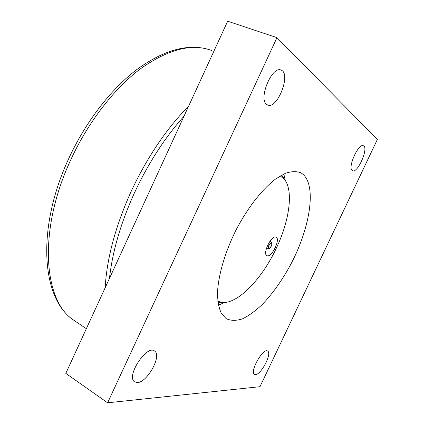 <?xml version="1.0" encoding="UTF-8"?>
<svg xmlns="http://www.w3.org/2000/svg" width="424" height="424" viewBox="0 0 424 424"><rect width="100%" height="100%" fill="white"/><g stroke="black" fill="none" stroke-linecap="round" stroke-linejoin="round"><path stroke-width="0.64" d="M266.744 248.75L266.33 248.729M301.618 173.299C317.094 183.481 310.665 226.273 291.336 263.309C282.771 279.326 273.21 292.931 262.652 304.119C255.704 310.739 248.973 315.647 242.454 318.843C236.21 320.904 230.751 320.82 226.077 318.578L221.27 313.198C218.917 308.041 217.655 301.369 217.496 293.17C218.143 275.695 224.943 252.195 236.173 229.755C247.775 207.532 262.567 188.775 275.923 178.774L285.373 173.321C291.182 171.36 296.222 171.142 300.499 172.674L301.618 173.299M218.445 305.232L219.77 304.718M284.197 175.388L283.804 174.02M227.677 21.2L65.815 373.374L107.611 402.8L276.962 37.662L227.677 21.2M137.312 382.575L134.456 381.78C125.838 376.109 147.17 344.028 154.675 351.125C162.09 355.646 147.276 382.57 137.312 382.575M266.728 104.458C257.988 99.142 272.123 65.275 281.144 70.119C291.516 73.681 277.158 110.097 267.533 104.94L266.728 104.458M352.249 170.522C347.362 167.734 358.582 142.787 363.41 145.761C369.002 147.669 357.607 173.729 352.54 170.697L352.249 170.522M255.534 374.567L254.448 374.291C249.439 371.625 263.389 347.261 267.692 351.093C272.203 353.367 261.158 374.71 255.534 374.567M276.962 37.662L377.381 139.411L259.992 386.688L107.611 402.8M224.556 302.498L218.44 305.195M283.778 174.036L285.304 180.544M275.945 237.106L276.162 237.207C280.672 239.194 271.731 257.617 267.168 255.752L266.834 255.608C262.286 253.637 271.524 234.869 275.945 237.106M280.317 175.881L285.082 180.211C293.503 192.183 289.099 221.397 276.39 248.056C262.477 278.096 238.537 303.568 222.653 302.508L217.83 301.321M271.826 244.15L271.408 242.835C270.613 242.761 269.77 243.583 268.88 245.3C268.079 247.234 268.074 248.326 268.858 248.586L269.892 248.04M271.424 243.111C273.607 245.157 266.442 252.185 269.092 245.39C269.913 243.805 270.692 243.042 271.424 243.111M109.477 278.382C112.387 251.803 120.617 223.501 134.164 193.482C148.082 163.542 164.698 137.8 183.995 116.24M188.643 106.133C166.213 128.965 146.953 157.596 130.868 192.024C115.376 226.586 106.811 258.492 105.173 287.742M77.152 322.516L72.87 319.611C43.741 300.012 37.943 230.963 70.161 161.141C87.683 122.531 114.353 88.213 140.985 68.412C168.646 49.12 192.141 43.126 211.465 50.424M266.532 248.766L268.858 248.586C269.892 248.734 272.341 245.676 271.667 243.042L270.417 241.102M299.28 172.149L300.499 172.674M154.675 351.125L154.198 350.823M281.144 70.119L280.831 70.002M285.082 180.211L281.743 175.07M222.653 302.508L218.026 302.837M86.353 328.69L72.87 319.611C41.335 297.59 36.65 228.499 68.132 159.89C84.954 122.838 110.346 89.787 136.311 69.923C163.203 50.26 187.222 43.412 208.369 49.38"/></g></svg>
